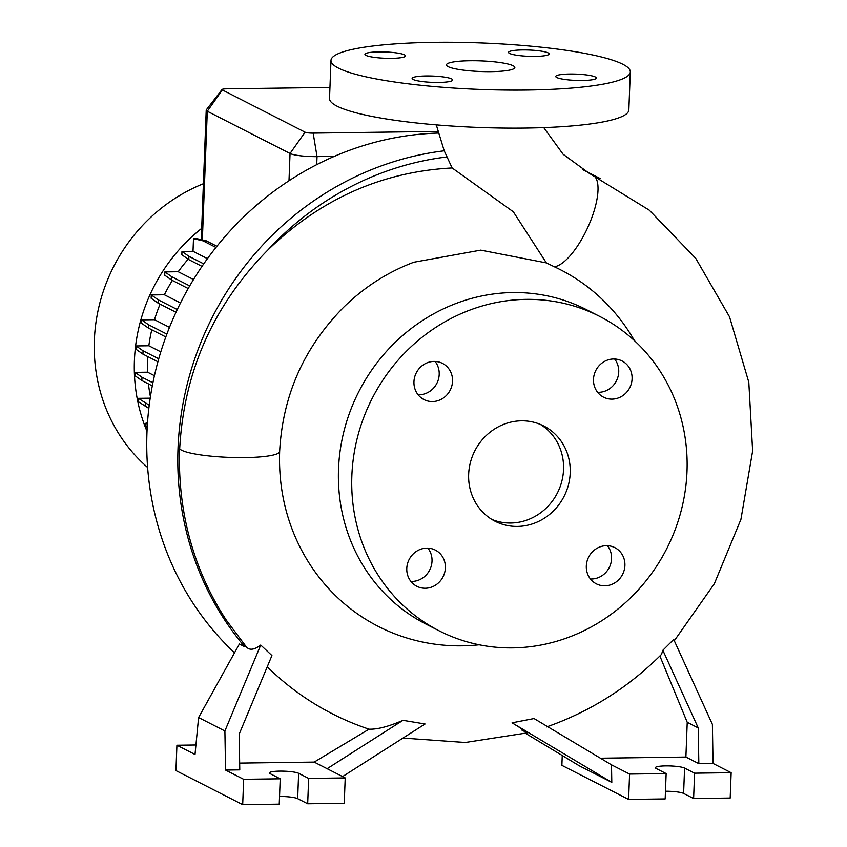 <?xml version="1.0" encoding="UTF-8"?>
<svg xmlns="http://www.w3.org/2000/svg" width="847" height="847" viewBox="0 0 847 847"><rect width="100%" height="100%" fill="white"/><g stroke="black" fill="none" stroke-linecap="round" stroke-linejoin="round"><path stroke-width="1.27" d="M452.129 167.96L447.047 156.949A294.237 275.603 117 0 0 267.673 250.204C320.272 199.119 381.764 171.708 452.129 167.96L513.335 211.803L546.357 262.898L554.309 266.763A50.28 17.596 -65.2 0 0 589.544 223.439A50.28 17.596 -65.2 0 0 592.868 175.033A50.28 17.596 -65.2 0 0 592.646 174.927A50.28 17.596 -65.2 0 0 592.445 174.842M469.969 60.74A34.229 5.315 2.2 0 0 446.433 64.88A34.229 5.315 2.2 0 0 491.324 71.646A34.229 5.315 2.2 0 0 514.849 67.506A34.229 5.315 2.2 0 0 469.969 60.74M586.315 566.008A20.328 19.036 117 0 0 596.373 583.858A20.328 19.036 117 0 0 624.906 565.489A20.328 19.036 117 0 0 614.858 547.649A20.328 19.036 117 0 0 586.315 566.008M590.444 578.988A20.328 19.036 117 0 0 611.566 558.681A20.328 19.036 117 0 0 607.437 545.701M406.782 568.453A20.328 19.036 117 0 0 416.84 586.293A20.328 19.036 117 0 0 445.374 567.924A20.328 19.036 117 0 0 435.316 550.084A20.328 19.036 117 0 0 406.782 568.453M410.911 581.423A20.328 19.036 117 0 0 432.023 561.116A20.328 19.036 117 0 0 427.894 548.136M413.95 381.764A20.328 19.036 117 0 0 424.008 399.604A20.328 19.036 117 0 0 452.542 381.235A20.328 19.036 117 0 0 442.494 363.395A20.328 19.036 117 0 0 413.95 381.764M418.079 394.734A20.328 19.036 117 0 0 439.201 374.427A20.328 19.036 117 0 0 435.072 361.447M593.493 379.329A20.328 19.036 117 0 0 603.54 397.169A20.328 19.036 117 0 0 632.084 378.8A20.328 19.036 117 0 0 622.026 360.96A20.328 19.036 117 0 0 593.493 379.329M597.611 392.299A20.328 19.036 117 0 0 618.734 371.992A20.328 19.036 117 0 0 614.604 359.012M378.895 51.889A20.328 3.155 2.2 0 0 364.93 54.346A20.328 3.155 2.2 0 0 391.579 58.358A20.328 3.155 2.2 0 0 405.544 55.902A20.328 3.155 2.2 0 0 378.895 51.889M426.083 75.976A20.328 3.155 2.2 0 0 412.118 78.432A20.328 3.155 2.2 0 0 438.767 82.445A20.328 3.155 2.2 0 0 452.743 79.989A20.328 3.155 2.2 0 0 426.083 75.976M569.713 74.028A20.328 3.155 2.2 0 0 555.748 76.484A20.328 3.155 2.2 0 0 582.397 80.497A20.328 3.155 2.2 0 0 596.362 78.04A20.328 3.155 2.2 0 0 569.713 74.028M522.525 49.941A20.328 3.155 2.2 0 0 508.549 52.398A20.328 3.155 2.2 0 0 535.209 56.41A20.328 3.155 2.2 0 0 549.174 53.954A20.328 3.155 2.2 0 0 522.525 49.941M438.418 133.053A299.542 280.569 117 0 0 146.965 432.521A299.542 280.569 117 0 0 234.524 652.793M447.047 156.949L444.22 150.808L436.3 124.89M267.673 250.204C213.243 305.576 183.905 371.791 179.68 448.836A298.79 279.859 -63 0 0 226.435 620.322L246.466 647.055M203.396 183.725A167.96 157.32 117 0 0 94.366 340.208A167.96 157.32 117 0 0 147.622 467.491M201.681 228.394A167.96 157.32 117 0 0 134.408 360.653A167.96 157.32 117 0 0 147.018 431.388M634.435 340.642A200.241 187.558 117 0 0 554.309 266.763M479.201 644.779A200.241 187.558 117 0 1 295.455 537.39C283.861 510.603 278.599 481.985 279.648 451.515L279.648 451.515C282.665 395.274 304.126 347.058 344.03 306.879C364.634 286.847 387.915 271.972 413.855 262.231L480.736 250.14L546.357 262.898M599.676 316.407L586.336 309.6A176.515 165.334 117 0 0 338.514 469.09A176.515 165.334 117 0 0 425.84 624.027L439.18 630.846A176.515 165.334 117 0 0 687.002 471.356A176.515 165.334 117 0 0 599.676 316.407A176.515 165.334 117 0 0 351.854 475.898A176.515 165.334 117 0 0 439.18 630.846M468.656 474.32A53.488 50.1 117 0 0 495.114 521.265A53.488 50.1 117 0 0 570.211 472.933A53.488 50.1 117 0 0 543.753 425.988A53.488 50.1 117 0 0 468.656 474.32M491.842 519.433A53.488 50.1 117 0 0 563.541 469.534A53.488 50.1 117 0 0 540.344 424.411M279.542 796.455A14.981 2.319 -177.8 0 1 297.668 798.657L307.683 803.771L344.242 803.274L345.216 777.927L314.184 762.088L369.038 729.172A298.98 280.05 -63 0 1 267.25 666.78M225.556 770.071L239.775 769.87L239.182 734.148L271.929 655.557L260.717 645.043L224.9 730.972L225.556 770.071L243.661 779.304L280.219 778.806L270.204 773.703A14.981 2.319 -177.8 0 1 269.462 772.93A14.981 2.319 -177.8 0 1 279.754 771.119A14.981 2.319 -177.8 0 1 298.642 773.311L308.657 778.425L345.216 777.927M665.467 791.225A14.981 2.319 -177.8 0 1 683.603 793.427L693.608 798.53L730.178 798.033L731.141 772.686L713.047 763.454L712.391 724.354L673.704 639.443L662.852 650.263L698.235 727.922L698.828 763.645L685.89 757.049L687.224 722.3L659.877 656.012M521.763 730.029C530.995 734.9 527.776 732.496 512.086 722.809L611.788 782.384L611.492 764.83L629.586 774.073L666.144 773.576L656.139 768.462A14.981 2.319 -177.8 0 1 655.387 767.7A14.981 2.319 -177.8 0 1 665.678 765.889A14.981 2.319 -177.8 0 1 684.577 768.081L694.582 773.184L731.141 772.686M330.986 60.444L329.525 98.464A149.771 23.24 2.2 0 0 525.902 128.056A149.771 23.24 2.2 0 0 628.845 109.962L630.306 71.942A149.771 23.24 2.2 0 0 433.929 42.35A149.771 23.24 2.2 0 0 330.986 60.444A149.771 23.24 2.2 0 0 527.363 90.036A149.771 23.24 2.2 0 0 630.306 71.942M147.791 356.598A154.059 144.308 117 0 0 147.6 360.473A154.059 144.308 117 0 0 147.579 372.193L135.033 372.362L134.906 375.676L141.851 380.536L152.312 385.883M188.182 259.203A154.059 144.308 117 0 0 178.219 271.728L164.858 271.908L164.731 275.222L171.676 280.082L188.214 288.531M193.518 279.531L178.219 271.728M172.375 280.442A154.059 144.308 117 0 0 164.382 294.767L151.264 294.947L151.137 298.26L158.071 303.12L176.007 312.278M180.485 302.982L164.382 294.767M160.104 304.158A154.059 144.308 117 0 0 154.493 319.7L141.587 319.87L141.46 323.194L148.394 328.054L165.821 336.947M169.495 327.355L154.493 319.7M151.782 329.779A154.059 144.308 117 0 0 148.85 345.767L136.123 345.947L135.986 349.26L142.931 354.12L157.913 361.764M160.803 351.876L148.85 345.767M154.44 375.687L147.579 372.193M148.447 383.913A154.059 144.308 117 0 0 150.427 396.714M147.473 423.055L146.002 423.077L145.875 426.39L147.209 427.333M150.205 398.175L138.368 398.334L138.23 401.647L148.839 408.381M207.451 258.674L193.01 251.305L181.978 251.453L181.851 254.767L188.786 259.627L202.02 266.382M193.01 251.305L193.497 238.653L203.058 240.866L215.974 247.462M216.927 246.265L206.255 240.823L196.684 238.61L193.497 238.653M334.311 156.388L317.032 156.621A21.397 3.324 -177.8 0 1 290.045 153.487L207.293 111.253A21.397 3.324 -177.8 0 1 206.223 110.152A21.397 3.324 -177.8 0 1 206.361 109.792L222.052 89.496A6.416 0.995 2.2 0 0 222.327 89.93L305.079 132.174A6.416 0.995 2.2 0 0 313.168 133.117L437.973 131.423M525.532 733.343L579.337 765.826L611.788 782.384M698.235 727.922L687.224 722.3M562.249 755.513L561.879 765.349L628.612 799.42L665.17 798.922L666.144 773.576M694.582 773.184L693.608 798.53M629.586 774.073L628.612 799.42M713.047 763.454L698.828 763.645M600.396 758.203L685.89 757.049M611.492 764.83L534.044 718.542L512.086 722.809M662.852 650.263L661.496 654.392C628.358 687.499 590.073 711.671 546.643 726.906M260.717 645.043C254.047 650.094 249.145 650.56 246.011 646.462L244.709 646.716L239.405 644.006L198.59 717.536L195.011 754.476L176.917 745.244L175.943 770.59L242.687 804.65L279.245 804.152L280.219 778.806M243.661 779.304L242.687 804.65M224.9 730.972L198.59 717.536M195.932 744.979L176.917 745.244M308.657 778.425L307.683 803.771M239.669 763.094L314.184 762.088M342.58 776.583L425.067 723.984L402.971 720.321L327.122 768.695M402.971 720.321C388.657 726.535 377.339 729.489 369.038 729.172M329.949 87.432L226.414 88.829A6.416 0.995 2.2 0 0 222.052 89.496M151.264 294.947L158.198 299.806L177.288 309.547M158.198 299.806L158.071 303.12M138.368 398.334L149.231 405.205M145.303 403.193L145.176 406.518M141.587 319.87L148.521 324.74L166.88 334.11M148.521 324.74L148.394 328.054M146.002 423.077L147.41 424.061M181.978 251.453L188.913 256.313L188.786 259.627M188.913 256.313L203.746 263.883M206.255 240.823L203.058 240.866M136.123 345.947L143.058 350.806L158.738 358.81M143.058 350.806L142.931 354.12M164.858 271.908L171.803 276.768L189.717 285.915M171.803 276.768L171.676 280.082M135.033 372.362L141.978 377.222L152.915 382.802M141.978 377.222L141.851 380.536M444.22 150.808A299.542 280.569 117 0 0 178.018 448.37A299.542 280.569 117 0 0 244.709 646.716M582.344 169.432L598.564 177.711A299.542 280.569 117 0 0 587.67 172.47M279.648 451.515A50.28 7.803 -177.8 0 1 279.076 452.626A50.28 7.803 -177.8 0 1 276.154 454.204A50.28 7.803 -177.8 0 1 271.686 455.39A50.28 7.803 -177.8 0 1 265.64 456.353A50.28 7.803 -177.8 0 1 258.515 457.041A50.28 7.803 -177.8 0 1 181.671 450.233A50.28 7.803 -177.8 0 1 179.68 448.836M298.642 773.311L297.668 798.657M684.577 768.081L683.603 793.427M313.168 133.117L317.032 156.621L316.725 164.667M305.079 132.174L290.045 153.487L288.996 180.771M222.327 89.93L207.293 111.253L202.348 239.923M543.753 127.611L563.096 154.249L589.036 173.18L649.278 210.172L695.758 258.388L729.521 316.831L748.801 382.219L752.634 450.964L740.924 519.37L714.328 583.774L674.297 640.745M206.223 110.152L201.247 239.669M600.354 178.632L598.564 177.711M402.981 738.065L465.236 742.491L527.406 732.846"/></g></svg>
